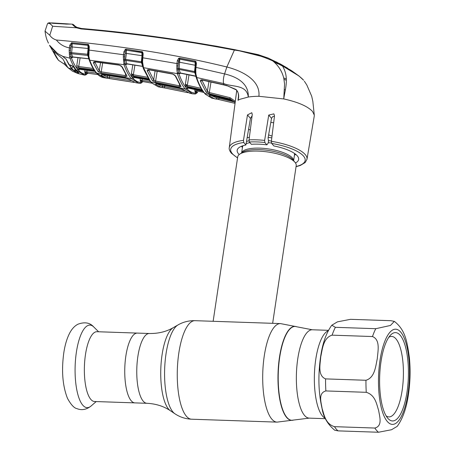 <?xml version="1.0" encoding="UTF-8"?>
<svg xmlns="http://www.w3.org/2000/svg" width="455" height="455" viewBox="0 0 455 455"><rect width="100%" height="100%" fill="white"/><g stroke="black" fill="none" stroke-linecap="round" stroke-linejoin="round"><path stroke-width="0.68" d="M328.277 330.751A44.203 14.338 92 0 0 315.759 359.376A44.203 14.338 92 0 0 325.285 418.253A44.203 14.338 -88 0 1 315.759 359.376A44.203 14.338 -88 0 1 328.277 330.751M125.859 355.986A34.916 11.324 -88 0 1 137.325 333.094A34.916 11.324 92 0 0 125.859 355.986A34.916 11.324 92 0 0 134.942 402.885A34.916 11.324 -88 0 1 125.859 355.986M272.647 323.329L296.211 165.648A29.581 9.327 -171.5 0 0 295.005 162.333A29.581 9.327 -171.5 0 0 294.92 162.236A29.581 9.327 -171.5 0 0 268.188 152.033A29.581 9.327 -171.5 0 0 239.825 154.086A29.581 9.327 -171.5 0 0 237.703 156.907L213.139 321.293M280.456 323.59A49.299 15.988 -88 0 0 264.27 355.918A49.299 15.988 -88 0 0 277.089 422.126L191.657 419.209A49.299 15.988 -88 0 1 178.832 353A49.299 15.988 -88 0 1 195.019 320.678L280.456 323.59L296.501 326.696A47.002 15.242 -88 0 1 296.603 326.736M271.806 137.876A29.581 9.327 -171.5 0 0 268.183 137.353M249.374 137.285A29.581 9.327 -171.5 0 0 247.145 137.717M96.938 331.712A34.916 11.324 92 0 0 85.472 354.61A34.916 11.324 92 0 0 94.555 401.509L146.959 403.301A34.916 11.324 -88 0 1 137.876 356.401A34.916 11.324 -88 0 1 149.342 333.504L96.938 331.712M377.292 358.682C375.642 366.036 374.943 377.593 365.951 380.272L325.564 378.89C317.436 375.602 320.212 364.131 320.758 356.748C322.407 349.394 323.107 337.837 332.099 335.159L372.486 336.541C380.608 339.828 377.838 351.3 377.292 358.682M366.264 392.312C375.46 395.094 376.626 404.415 378.645 410.467C379.55 416.49 382.831 425.92 374.869 428.047L334.482 426.665C325.291 423.889 324.119 414.562 322.1 408.51C321.196 402.493 317.914 393.057 325.877 390.936L366.264 392.312A57.512 18.655 -88 0 1 365.951 380.272M331.803 325.217C326.252 332.787 322.493 343.474 320.53 357.26C317.943 375.83 318.46 392.944 322.077 408.613C323.408 417.025 327.606 424.219 334.675 430.197L338.082 430.874L378.469 432.25L391.55 429.725L397.187 426.358C402.743 418.788 406.503 408.101 408.465 394.314C410.251 382.024 410.558 369.796 409.381 357.624C407.191 342.012 405.445 329.869 394.314 321.378L390.441 325.467L375.773 328.698L335.38 327.321L331.803 325.217L337.445 321.85L350.521 319.325L390.913 320.701L394.314 321.372M381.006 361.606A44.203 14.338 -88 0 1 390.515 335.13A44.203 14.338 -88 0 1 405.166 345.743A44.203 14.338 -88 0 1 407.02 391.988A44.203 14.338 -88 0 1 387.683 418.128A44.203 14.338 -88 0 1 381.006 361.606M388.798 337.291A40.256 13.059 -88 0 1 391.658 336.433A40.256 13.059 -88 0 1 402.129 390.504A40.256 13.059 -88 0 1 388.911 416.905A40.256 13.059 -88 0 1 386.113 415.847M270.822 122.344A40.097 12.649 -171.5 0 0 273.654 122.776M80.905 28.438L77.066 27.397L81.445 28.472A0.984 0.364 94.9 0 1 81.525 28.506C133.082 32.914 184.178 39.977 234.831 49.697L268.069 58.03L273.205 60.543L282.566 66.111C289.545 77.845 284.978 89.612 283.749 98.934C298.053 102.096 307.637 106.265 312.505 111.429L314.28 115.064L314.246 116.133L306.994 159.222A39.289 12.393 8.5 0 0 305.288 154.615A39.289 12.393 8.5 0 0 271.385 141.306L274.507 115.837L273.882 113.858L268.734 115.075L264.634 140.407L264.873 142.495L266.869 144.826L268.103 143.291L268.467 141.118L268.097 137.854L271.527 118.34L272.676 116.651L274.467 116.173M157.271 83.947L162.52 86.501A0.984 0.933 98.4 0 1 161.406 87.423L155.382 84.203L157.003 83.868L180.749 88.657L183.962 89.971L189.667 93.218L192.414 93.81L185.219 88.987C182.222 85.477 179.606 80.364 177.382 73.653A0.984 0.711 -18.3 0 0 178.696 72.976C180.897 79.608 183.479 84.658 186.448 88.128C189.417 91.591 192.573 93.247 195.912 93.082L197.436 92.41A0.984 0.734 47.6 0 1 197.277 92.655L197.72 92.086M196.623 92.138A0.984 0.933 -91.1 0 0 195.559 93.065L196.185 93.03A0.984 0.921 71.3 0 1 195.309 93.963M196.168 93.201L195.781 93.542M196.469 92.126L194.797 90.738L196.856 90.915A0.984 0.336 102.2 0 0 196.913 92.2A0.984 0.336 102.2 0 0 196.941 92.2L196.645 92.143M197.009 89.971L196.856 90.915L203.806 92.439M195.559 93.065L194.797 90.738L194.996 89.521M141.084 83.157A0.984 0.916 -115.8 0 0 141.585 82.315L142.66 81.786A0.984 0.734 -131.9 0 1 142.495 82.042L140.163 83.367A0.984 0.933 -89.5 0 1 140.021 83.356L138.57 83.225L131.279 78.556C128.537 75.32 126.126 70.701 124.05 64.701L123.299 56.818L123.919 51.768L125.335 49.339L126.314 49.168L142.637 51.898L143.154 53.844L142.546 61.823L143.496 67.67L177.382 73.653L176.881 69.712A0.984 0.415 7.1 0 0 178.024 69.74A0.984 0.677 163.8 0 1 179.133 69.416L180.248 72.959L180.1 73.574L178.934 73.642A0.984 0.717 161.3 0 1 180.248 72.959L180.499 72.999A0.984 0.398 101.1 0 0 180.692 73.232L195.104 76.156A0.984 0.392 101.8 0 1 194.916 75.917L195.98 76.298M178.934 73.642L178.696 72.976M176.881 69.712L176.807 68.506L177.945 68.222L178.525 72.402A0.984 0.648 -14.9 0 1 177.194 73.016M176.807 68.506L176.961 63.558L178.235 63.871L177.945 68.222L194.552 71.543L195.206 65.372L195.081 62.034L179.776 59.025L179.133 69.416L194.751 72.55L194.552 71.543L195.172 71.424M143.154 53.844L142.523 54.008L142.142 57.688L176.961 63.558L177.365 60.657L178.639 60.97L178.235 63.871M142.574 60.612L141.994 60.572L142.188 57.774M141.971 61.618L142.045 60.56L141.971 61.618L142.546 61.823M142.637 51.898A0.984 0.432 134 0 0 142.233 52.706L142.569 54.094M141.841 51.495A0.984 0.392 98.9 0 0 141.818 52.444L126.325 50.226L142.233 52.706M126.314 49.168A0.984 0.387 98.2 0 0 126.297 50.124M142.347 55.737L126.41 53.423L125.603 59.389L141.357 61.789L141.977 55.76L141.852 52.564M125.335 49.339L125.825 50.26A0.984 0.677 163.8 0 1 126.325 50.226L126.41 53.423L125.136 53.11L125.193 52.075L124.539 59.195L125.603 59.389L126.808 63.734L142.745 66.356M142.466 65.6L141.516 62.784L125.705 60.373A0.984 0.688 163 0 0 124.624 60.72L125.33 64.007C127.383 69.933 129.76 74.495 132.468 77.691C135.18 80.825 138.064 82.406 141.101 82.429L141.585 82.315L140.845 82.321L140.089 80.034L141.909 81.394A0.984 0.933 -87.9 0 0 141.812 81.382L141.812 81.382A0.984 0.933 -87.9 0 0 140.845 82.321M141.988 61.63L142.085 63.188A0.984 0.677 162.3 0 0 141.516 62.784L141.357 61.789L141.983 61.647M127.11 63.763A0.984 0.392 98.5 0 0 127.309 63.99L141.909 66.276A0.984 0.392 99.2 0 1 141.71 66.043M141.96 53.008L142.443 53.07M126.808 63.734L126.683 64.371L125.534 64.434A0.984 0.728 160.5 0 1 126.808 63.734L126.683 64.371L126.808 63.734M123.299 56.818L124.619 56.909L125.136 53.11M123.419 59.486L124.539 59.195L124.624 60.72A0.984 0.421 7.1 0 1 123.493 60.703M125.534 64.434L125.034 62.983A0.984 0.614 -13.3 0 1 123.726 63.563M109.581 78.533L106.316 78.044L101.016 75.103L102.654 74.671L126.774 78.448L130.005 79.648L135.721 82.73L140.163 83.367A0.984 0.933 -89.5 0 0 141.101 82.429M123.919 51.768L125.193 52.075L125.825 50.26M142.193 63.512L142.085 63.188A0.984 0.677 162.3 0 1 142.108 63.364L141.983 61.596M142.136 63.478L142.233 64.252A0.984 0.415 172 0 1 142.273 64.098M142.648 63.569L142.102 63.421M142.79 64.542A0.984 0.415 172 0 1 142.233 64.252L142.933 67.266A0.984 0.711 -19.6 0 0 143.496 67.67L150.161 80.91L152.101 83.174L158.272 86.825L164.653 87.963A0.984 0.33 101 0 0 164.664 87.963L187.966 92.689M142.341 78.937L142.148 80.154A0.984 0.324 99.9 0 0 142.233 81.451A0.984 0.324 99.9 0 0 142.25 81.451L141.932 81.394M151.89 83.174L142.25 81.451L151.89 83.18M140.322 78.578L140.089 80.034L150.486 81.644M149.763 80.29L134.856 77.623A0.984 0.358 -80.2 0 1 134.771 77.572L149.678 80.239M148.296 78.624L132.979 75.877A0.984 0.87 -37.8 0 0 131.779 76.73L131.398 73.659L134.771 77.572M134.106 77.595L133.201 78.391A0.984 0.887 -43.6 0 1 134.384 77.515L134.316 77.066M134.902 65.156L133.366 74.734L147.443 77.248M133.389 75.957A0.984 0.358 -80.2 0 1 133.366 74.734L131.398 73.659L132.815 64.832M148.973 69.626L172.553 73.869L175.727 76.178L181.022 86.535L179.367 87.041L155.621 82.253L152.431 80.763L147.289 70.929C147.005 69.945 147.568 69.513 148.973 69.626A0.984 0.392 99.6 0 0 149.166 69.854L172.746 74.097C174.475 74.808 175.289 75.365 175.181 75.763L175.181 75.763A0.984 0.745 -20.8 0 0 175.727 76.178M195.912 93.082A0.984 0.933 86.8 0 1 195.036 94.02L192.414 93.81M148.631 69.831L153.654 79.921L155.109 70.878M157.185 71.242L155.616 81.03L179.378 85.824L179.515 84.704M152.431 80.763A0.984 0.859 -35.4 0 0 153.654 79.921L155.616 81.03A0.984 0.364 100.9 0 0 155.621 82.253M175.181 75.763L180.533 86.222A0.984 0.859 -35.4 0 0 181.022 86.535M179.378 85.824A0.984 0.37 102 0 0 179.367 87.041M147.289 70.929A0.984 0.745 -21.8 0 0 148.569 70.201M176.705 65.833L178.03 65.924L178.576 62.028L195.582 65.344M177.365 60.657L178.627 58.331L179.196 59.218L178.576 62.028M179.196 59.218A0.984 0.66 164.6 0 1 179.816 59.167L195.127 62.193A0.984 0.648 -16.2 0 1 195.519 62.363L195.809 63.723M178.627 58.331L179.833 58.086A0.984 0.392 100.8 0 0 179.776 59.025M179.833 58.086L195.149 61.095A0.984 0.392 101.5 0 0 195.081 62.034M195.809 63.569L195.747 62.898M195.149 61.095L195.98 61.59A0.984 0.427 139.1 0 0 195.519 62.363M195.98 61.59L196.406 63.472L195.764 63.637L195.4 67.653M196.406 63.472L195.997 67.397L195.349 67.562L195.195 71.395M273.205 60.543L272.681 60.873C260.59 55.464 247.821 51.87 234.382 50.084L226.852 66.993L224.571 73.909L195.997 67.397L195.775 70.417L195.195 70.388M195.775 70.417L195.934 74.148L197.385 79.665C199.318 84.88 201.474 89.061 203.851 92.194L205.791 94.458L211.802 98.172L205.387 94.231A0.984 0.893 -44.3 0 0 205.791 94.458M201.827 80.069L207.366 91.336L209.306 92.547L230.059 97.688L235.32 101.317A0.984 0.432 -34.2 0 0 234.797 102.193L230.014 98.9L209.272 93.758L206.104 92.166L200.45 81.138C200.172 80.12 200.74 79.699 202.151 79.875L223.871 84.761L223.593 83.544A9.862 3.782 104.4 0 1 224.571 73.909C235.809 76.485 248.948 82.782 248.299 97.034C246.513 84.306 233.136 87.326 223.593 83.544L196.623 77.509A0.984 0.7 161.2 0 1 196.088 77.111L196.85 79.267C198.789 84.493 200.974 88.702 203.391 91.899L205.387 94.231M81.087 28.944A0.984 0.364 94.9 0 1 81.445 28.472L159.54 37.253L215.829 46.092L234.774 49.669L234.382 50.084C183.746 40.387 132.65 33.34 81.087 28.944L76.4 27.778L52.638 26.248L49.783 35.257C51.364 37.583 53.559 39.164 56.374 40.012C119.13 45.466 175.96 54.464 226.852 66.993C241.85 70.832 260.635 79.972 258.906 96.295A40.097 12.649 8.5 0 0 248.299 97.034L239.796 99.321L238.016 100.265L238.488 96.244M202.151 79.875A0.984 0.398 102.1 0 0 202.338 80.108L224.048 85A0.984 0.387 103.8 0 1 223.871 84.761L226.772 85.551L236.065 89.516C238.676 92.541 239.33 96.119 238.022 100.254L238.016 100.265M236.065 89.516A0.984 0.489 124.4 0 0 236.196 89.868A0.984 0.489 124.4 0 0 236.196 89.874C238.016 91.25 238.744 93.997 238.374 98.126L238.539 94.794M238.022 100.254L238.38 98.092M202.338 80.108L201.73 79.966M206.104 92.166A0.984 0.859 -35.6 0 0 207.366 91.336L208.936 81.542M234.871 102.307L230.668 99.708L230.014 98.9A0.984 0.375 -75.6 0 1 230.059 97.688M209.272 93.758A0.984 0.37 -76.6 0 1 209.306 92.547L211.001 81.997M200.45 81.138A0.984 0.734 -21 0 0 201.764 80.433L201.719 80.08M180.499 72.999L194.916 75.917M195.587 75.155L194.751 72.55A0.984 0.665 -16.9 0 1 195.235 72.828M195.309 73.13L195.189 71.338L195.309 73.13M195.741 71.537L195.178 71.361M195.832 73.34L195.292 73.192L195.388 73.881A0.984 0.381 172.9 0 1 195.434 73.744M195.934 74.148A0.984 0.381 172.9 0 1 195.388 73.881L196.088 77.111M202.003 89.783L187.318 86.49A0.984 0.37 -77.7 0 1 187.335 85.267L201.036 88.338M187.318 86.49L186.988 86.41A0.984 0.87 -38 0 0 185.754 87.258L185.378 84.095L188.387 88.037L203.385 91.392M188.057 88.111L187.164 88.901A0.984 0.887 -43.4 0 1 188.387 88.037L188.296 87.502M186.925 74.472L185.378 84.095L187.335 85.267L189.001 74.893M211.16 95.522L216.876 98.087L217.063 96.932M235.087 102.511L231.419 100.498L210.728 95.419A0.984 0.375 -76.7 0 1 210.648 95.368L231.339 100.453L234.672 102.136M210.011 95.288A0.984 0.899 133.5 0 1 209.05 95.607L210.648 95.368M219.082 97.427L218.946 98.291L216.876 98.087A0.984 0.933 94.9 0 1 215.738 98.997L214.532 98.803L209.05 95.607M211.802 98.172L218.992 99.577A0.984 0.347 103 0 0 219.02 99.577L235.059 103.37L218.992 99.577A0.984 0.347 103 0 1 218.946 98.291L234.45 101.96M295.471 162.958A31.065 9.8 8.5 0 0 298.651 159.392A31.065 9.8 8.5 0 0 273.859 145.947L271.715 143.439L271.385 141.306M268.615 134.902L271.686 135.96A30.536 9.629 8.5 0 0 272.027 136.017M285.348 90.033L284.494 89.607M266.869 144.826A31.065 9.8 -171.5 0 0 251.336 144.298L249.34 141.966L249.044 139.873L252.263 114.518L251.786 112.715L247.486 114.916L243.476 140.35L243.749 142.483L245.899 144.991A31.065 9.8 8.5 0 0 237.203 150.213A31.065 9.8 8.5 0 0 239.199 154.546M250.29 130.079A30.536 9.629 8.5 0 1 248.595 129.226M252.093 115.854L250.449 118.38L245.899 144.991M282.504 65.941L299.049 76.036L303.576 80.216C299.635 75.917 292.628 71.219 282.566 66.111L272.681 60.873C278.443 65.531 282.157 71.372 283.812 78.402L284.557 83.976L283.749 98.934L258.906 96.295M268.069 58.03L277.829 62.756L291.536 70.661L299.049 76.036L302.825 79.392M277.675 63.814L274.018 61.88M273.893 61.88L275.247 62.506M281.173 64.593L277.283 62.46M275.992 61.772L277.294 62.409M281.19 64.456L287.503 68.142M283.715 77.964L286.314 78.891M179.765 58.951L178.906 58.82M286.366 80.228L284.011 79.363M75.678 26.691L73.05 24.496C71.879 24.314 72.999 25.412 76.4 27.778L77.111 27.419M73.647 24.809L74.398 25.821L76.696 27.232M65.827 24.115L70.69 24.087L53.269 23.33L65.941 24.058M53.269 23.33L49.476 22.784M47.633 23.586L47.872 23.211L47.633 23.586C48.776 22.858 50.42 23.706 52.558 26.128L49.271 22.75L47.872 23.211M47.411 23.922L45.028 31.15L49.783 35.257M49.788 45.813L50.181 46.569M87.991 73.136L85.813 74.904A0.984 0.91 -118.6 0 0 86.268 74.085L87.235 73.642L87.718 72.772M85.813 74.904L84.59 75.155A0.984 0.933 -83.8 0 1 84.545 75.149L76.639 70.423C74.125 67.488 71.913 63.404 69.996 58.16L69.564 56.665A0.984 0.603 -12.7 0 0 70.872 56.096L71.259 57.444C73.181 62.625 75.371 66.663 77.822 69.558C80.285 72.408 82.884 73.96 85.631 74.228L86.268 74.085L85.466 74.023L84.727 71.782L86.803 71.844A0.984 0.313 96.9 0 0 86.945 73.147L86.513 73.096A0.984 0.933 -83.2 0 0 85.466 74.023M85.631 74.228A0.984 0.933 -83.8 0 1 84.59 75.155L77.976 73.534L75.337 72.237L75.143 70.912L77.066 71.532M69.564 56.665L69.376 54.088A0.984 0.432 7.2 0 0 70.502 54.099L71.429 57.631A0.984 0.745 159.3 0 1 72.652 56.909L88.839 58.758L87.496 54.441L88.088 48.554L87.9 45.329A0.984 0.682 162.2 0 1 88.219 45.415A0.984 0.427 -57 0 1 88.52 44.539L89.277 46.694L88.844 56.175L89.766 60.242C91.842 65.793 94.162 70.093 96.739 73.141L104.093 77.742C101.289 77.333 98.661 75.706 96.227 72.868L96.227 72.868A0.984 0.882 -40.6 0 0 96.739 73.141L131.279 78.556A0.984 0.882 -40.6 0 0 132.468 77.691M69.376 54.088L69.296 52.848L70.411 52.553L70.502 54.099A0.984 0.705 161.8 0 1 71.532 53.73L72.652 56.909L72.555 57.563L71.429 57.631M69.296 52.848L69.166 50.249L70.474 50.323L70.411 52.553L88.128 54.31M71.594 42.747A0.984 0.296 -101.1 0 0 71.856 43.72L71.02 45.574L70.673 48.184L69.405 47.883L69.757 45.272L71.594 42.747L88.52 44.539M69.166 50.249L69.405 47.883C64.047 46.865 59.702 44.243 56.374 40.012M70.673 48.184L70.474 50.323L70.963 46.666L72.231 46.967L71.532 53.73L87.639 55.43A0.984 0.694 161.4 0 1 88.213 55.766M70.963 46.666L71.02 45.574L69.757 45.272M71.856 43.72A0.984 0.694 162.7 0 1 72.083 43.72L72.231 46.967L88.463 48.531M88.719 46.768L87.883 45.267L72.078 43.697L87.9 45.329M88.247 55.84L88.27 55.988A0.984 0.29 -12.6 0 0 88.27 56.039L88.156 53.03L88.759 53.076M88.344 50.3L88.935 50.061L124.812 54.901M88.679 46.933L89.277 46.694M88.634 46.848L88.133 54.281L88.725 54.532M88.509 56.932A0.984 0.461 -9.3 0 0 88.469 57.108L88.27 56.039A0.984 0.29 -12.6 0 0 88.844 56.175M89.146 59.474A0.984 0.728 -20.6 0 0 89.157 59.832L88.469 57.108A0.984 0.461 -9.3 0 0 89.061 57.427M73.056 56.92A0.984 0.37 95.6 0 0 73.255 57.131L88.094 58.746A0.984 0.375 96.7 0 1 87.895 58.53M80.125 57.842L78.732 66.527L93.15 68.449M93.895 69.774L78.795 67.761A0.984 0.347 -82.8 0 1 78.732 66.527L76.747 65.571L78.027 57.62M87.059 73.915A0.984 0.734 -130.8 0 0 87.235 73.642A0.984 0.933 -93.7 0 1 87.639 73.227M78.914 72.959A0.984 0.91 -53.5 0 1 78.578 72.811L75.689 70.07L73.01 66.333A0.984 0.836 -31.4 0 0 73.016 66.333A0.984 0.836 -31.4 0 0 73.534 66.68L76.178 70.343L78.914 72.959L75.337 72.237M75.695 70.076L76.639 70.423L77.822 69.558M77.572 71.998A0.984 0.375 104.9 0 0 77.663 72.954M71.401 65.395A0.984 0.381 -75.2 0 1 71.242 65.423A0.984 0.381 -75.2 0 1 71.117 65.31L73.534 66.68M71.117 65.31L68.796 64.604L73.016 66.339L71.833 68.523L69.422 64.889M68.796 64.604L66.163 59.241L62.289 56.056C57.722 54.043 53.952 51.074 50.977 47.132L49.64 45.312M79.085 70.138L79.193 69.405M75.325 69.638L75.143 70.912M71.259 57.444A0.984 0.739 -20.5 0 1 69.996 58.16L63.171 56.494M87.883 45.267A0.984 0.375 -83.7 0 1 87.872 44.306M72.078 43.697A0.984 0.37 -85 0 1 72.044 42.719M125.33 64.007A0.984 0.722 -19.1 0 1 124.05 64.701L89.766 60.242A0.984 0.728 -20.6 0 1 89.157 59.832L89.157 59.832C91.233 65.383 93.588 69.729 96.227 72.868M122.349 67.107L127.059 76.212L125.392 76.838L101.272 73.056L98.064 71.662L93.514 63.097C93.229 62.136 93.798 61.687 95.214 61.743L119.142 64.951L122.349 67.107A0.984 0.756 158.4 0 1 121.764 66.692L126.467 75.524M127.059 76.212A0.984 0.859 144.9 0 1 126.53 75.888M102.659 62.881L101.226 71.827L125.364 75.61A0.984 0.358 99.5 0 0 125.392 76.838M125.364 75.61L125.517 74.353M94.822 61.971L99.253 70.815L100.566 62.608M98.064 71.662A0.984 0.853 144.9 0 0 99.253 70.815L101.226 71.827A0.984 0.353 98.4 0 0 101.272 73.056M94.754 62.352A0.984 0.756 157.3 0 1 93.514 63.097M95.214 61.743A0.984 0.381 97.1 0 0 95.413 61.96L119.341 65.173C121.036 65.776 121.843 66.282 121.764 66.692M133.935 82.236A0.984 0.319 99.6 0 0 134.077 82.406L104.093 77.742M102.654 74.671A0.984 0.353 98.4 0 0 102.739 74.717L126.86 78.499L129.573 79.437A0.984 0.899 -47.1 0 0 130.005 79.648M102.728 74.717L107.397 77.122L107.664 75.45M109.706 75.763L109.467 77.236L130.989 80.615M106.316 78.044A0.984 0.933 -78.1 0 0 107.397 77.122L109.467 77.236A0.984 0.319 98.4 0 0 109.587 78.533L134.077 82.406A0.984 0.319 99.6 0 0 134.088 82.412M101.016 75.103A0.984 0.899 -47.2 0 0 101.988 74.654M101.789 74.597L102.739 74.717A0.984 0.353 98.4 0 0 102.836 74.7M97.831 74.54L86.945 73.147L97.831 74.54M87.047 70.303L86.803 71.844L96.397 73.067M80.364 69.399A0.984 0.347 -82.8 0 1 80.268 69.422A0.984 0.347 -82.8 0 1 80.177 69.37L95.277 71.389M78.795 67.761L78.3 67.681L79.005 68.529L94.492 70.61M79.659 68.972L78.567 70.206L77.845 69.399L79.005 68.529L80.177 69.37M78.567 70.206A0.984 0.887 136.6 0 1 79.71 69.331M77.845 69.399L77.14 68.54A0.984 0.87 142.1 0 1 78.3 67.681M77.14 68.54L76.747 65.571M85.005 70.03L84.727 71.782L86.513 73.096M161.406 87.423L161.036 87.354M187.955 92.683L164.664 87.963A0.984 0.33 101 0 1 164.579 86.672L184.667 90.721M189.667 93.218L183.564 89.76A0.984 0.899 133.4 0 0 183.962 89.971M162.759 85.017L162.52 86.501L164.579 86.672L164.784 85.415M156.355 83.817A0.984 0.899 133.3 0 1 155.382 84.203M77.839 73.488L72.521 71.196L67.954 67.698L62.767 58.837L53.394 51.256M53.337 51.25L58.473 60.293L64.32 64.155L64.582 62.437M65.571 64.172L65.418 65.207L64.32 64.155M49.97 45.836L51.096 47.394L57.722 53.701L49.521 45.278L56.409 57.484L58.473 60.293M57.722 53.701L62.648 56.215M53.821 23.307L66.35 24.075M66.339 23.825L69.74 24.052M53.172 23.262L53.821 23.302M50.818 22.926L53.809 23.046M71.833 68.523L74.37 70.906L75.064 69.308M74.495 70.462L74.37 70.906M77.703 73.437L71.725 69.228L65.947 58.854M67.954 67.698L71.725 69.228M65.912 59.082L62.625 56.374M65.418 65.207L68.057 67.806M325.479 418.685L309.269 418.128L293.521 420.062A46.933 15.22 -88 0 1 279.706 357.232A46.933 15.22 -88 0 1 296.705 326.775L296.501 326.696A47.002 15.242 -88 0 0 279.478 357.203A47.002 15.242 -88 0 0 293.31 420.124A47.002 15.242 -88 0 0 293.412 420.09M177.968 324.955L173.258 327.668A42.406 13.752 -88 0 0 162.082 354.729A42.406 13.752 -88 0 0 170.42 410.751L174.93 413.777A45.335 14.702 -88 0 1 166.018 353.888A45.335 14.702 -88 0 1 177.968 324.955C183.223 321.941 188.91 320.513 195.019 320.678M309.269 418.128A44.203 14.338 -88 0 1 297.769 358.762A44.203 14.338 -88 0 1 312.284 329.778L296.705 326.775M294.459 155.144A27.061 8.537 -171.5 0 0 295.289 154.018M271.419 141.039A27.061 8.537 -171.5 0 0 268.41 140.589M249.016 140.777A27.061 8.537 -171.5 0 0 246.502 141.471M241.986 146.055A27.061 8.537 -171.5 0 0 242.452 147.374M271.527 143.092A26.293 8.292 -171.5 0 0 268.387 142.614M249.92 142.643A26.293 8.292 -171.5 0 0 246.115 143.717M243.175 145.657A26.293 8.292 -171.5 0 0 242.492 147.119L241.628 152.903M293.634 160.678L294.499 154.888A26.293 8.292 -171.5 0 0 294.271 153.289M293.606 160.643A26.293 8.292 -171.5 0 0 292.428 158.021A26.293 8.292 -171.5 0 0 264.912 148.484A26.293 8.292 -171.5 0 0 241.662 152.88M293.048 159.978A27.061 8.537 -171.5 0 0 292.974 159.881A27.061 8.537 -171.5 0 0 292.895 159.79A27.061 8.537 -171.5 0 0 268.439 150.457A27.061 8.537 -171.5 0 0 242.487 152.34L239.825 154.086M93.747 326.957A41.308 13.4 92 0 0 76.389 352.17A41.308 13.4 92 0 0 77.879 394.519A41.308 13.4 92 0 0 91.046 406.036C86.365 409.693 81.644 410.552 76.878 408.601C74.108 408.089 70.98 404.688 67.511 398.409C62.608 385.925 61.362 370.797 63.768 353.04C64.951 344.958 66.976 338.201 69.843 332.776C72.021 328.749 74.711 325.899 77.913 324.233C84.664 321.725 89.942 322.635 93.747 326.957L98.599 331.769M379.993 360.417A47.656 15.459 92 0 0 387.33 421.518A47.656 15.459 92 0 0 408.033 393.171A47.656 15.459 92 0 0 400.696 332.07A47.656 15.459 92 0 0 379.993 360.417M378.469 432.25A57.512 18.655 -88 0 1 374.869 428.047M334.482 426.665A57.512 18.655 92 0 0 338.082 430.874M325.564 378.89A57.512 18.655 92 0 0 325.877 390.936M372.486 336.541A57.512 18.655 -88 0 1 375.773 328.698M335.38 327.321A57.512 18.655 92 0 0 332.099 335.159M180.163 73.204L180.1 73.574M126.746 63.99L126.683 64.371M142.927 66.919A0.984 0.711 -19.6 0 0 142.933 67.266L143.661 69.228A0.984 0.734 -21.1 0 0 144.224 69.632M133.201 78.391L132.485 77.595A0.984 0.882 -40.6 0 1 133.673 76.73L148.819 79.437M132.485 77.595L131.779 76.73M158.238 86.82L151.657 82.941A0.984 0.893 -44.5 0 0 152.101 83.174M151.657 82.941L150.65 81.837A0.984 0.882 -40.6 0 0 151.123 82.11L185.219 88.987A0.984 0.882 139.4 0 0 186.448 88.128M150.65 81.837L149.661 80.609A0.984 0.864 -37.1 0 0 150.161 80.91M143.643 68.853A0.984 0.734 -21.1 0 0 143.661 69.228L149.661 80.609M226.772 85.551L236.196 89.868M235.32 101.317L236.719 90.34M204.375 93.121A0.984 0.882 139.4 0 0 204.813 93.383L230.668 99.708L231.339 100.453A0.984 0.381 -75.7 0 0 231.419 100.498M197.385 79.665A0.984 0.722 159.7 0 1 196.85 79.267M203.851 92.194A0.984 0.864 142.8 0 1 203.391 91.899M187.164 88.901L186.453 88.111L187.682 87.258L202.429 90.556M186.453 88.111L185.754 87.258M296.086 166.496A37.646 11.875 -171.5 0 0 302.569 155.092A37.646 11.875 -171.5 0 0 271.715 143.439M268.734 115.075L271.527 118.34M264.873 142.495A37.646 11.875 -171.5 0 0 249.34 141.966M249.044 139.873A39.289 12.393 8.5 0 1 264.634 140.407M243.749 142.483A37.646 11.875 -171.5 0 0 232.329 153.642A37.646 11.875 -171.5 0 0 237.578 157.754M237.55 157.953L231.311 153.17C229.559 150.821 228.882 148.967 229.274 147.608A39.289 12.393 8.5 0 1 243.476 140.35M247.486 114.916L250.449 118.38M72.624 57.165L72.555 57.563M328.499 330.33L312.284 329.778M173.258 327.668C166.32 331.701 158.351 333.646 149.342 333.504M170.42 410.751C163.777 406.252 155.957 403.767 146.959 403.301M191.657 419.209C185.549 418.953 179.975 417.144 174.93 413.777M277.089 422.126L293.521 420.062M294.442 155.269L295.767 154.399M292.974 159.881L295.005 162.333M242.435 147.5L241.417 146.277M96.215 401.566L91.046 406.036M195.57 93.918L197.277 92.655M180.009 73.232L180.692 73.232M142.694 66.51L141.909 66.276M126.598 64.036L127.309 63.99M141.812 81.382L142.233 81.451M142.495 82.042L142.961 81.451M134.185 77.122L133.895 77.72C134.049 78.061 133.889 76.525 134.413 77.56L133.895 77.72C134.049 78.061 133.889 76.525 134.413 77.56L134.856 77.623M133.895 77.72L134.418 77.56M179.321 59.184L178.912 58.826M180.533 86.222L180.47 85.847M148.535 69.751L149.166 69.854M224.048 85L226.937 85.79M195.297 70.4L195.195 71.378M195.877 76.423L195.104 76.156M203.465 91.444L187.966 88.043M188.165 87.559L187.847 88.236L188.415 88.077M210.728 95.419L209.783 95.214M296.057 166.701L300.272 165.478L305.203 162.537L306.994 159.222M229.274 147.608L236.754 90.38M234.774 49.669L258.15 54.634L268.063 58.03M277.994 63.871L277.686 63.717M279.359 63.472L281.366 64.553M304.344 81.195L306.829 85.017L311.692 96.221L312.835 101.323L314.28 115.064M73.539 24.695L72.595 24.217M77.066 27.397L74.398 25.821M73.875 24.991L74.722 25.81M53.4 23.279L49.271 22.75M74.717 25.81L75.701 26.709M72.601 24.212L70.69 24.087M89.345 59.15L88.094 58.746M45.028 31.15C46.103 38.777 47.07 39.966 48.435 43.134M94.72 61.914L95.413 61.96M129.573 79.437L135.715 82.73M95.362 71.441L80.268 69.422M156.139 83.754L180.828 88.702L183.564 89.76M68.438 23.939L52.063 22.926"/></g></svg>
